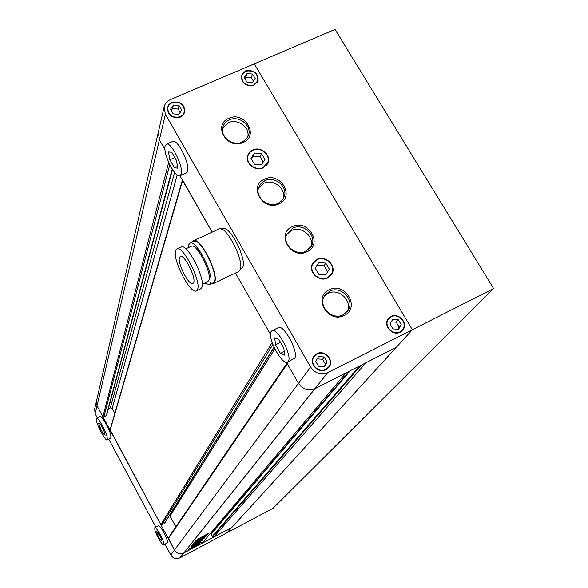 <?xml version="1.0" encoding="UTF-8"?>
<svg xmlns="http://www.w3.org/2000/svg" width="588" height="588" viewBox="0 0 588 588"><rect width="100%" height="100%" fill="white"/><g stroke="black" fill="none" stroke-linecap="round" stroke-linejoin="round"><path stroke-width="0.88" d="M161.862 541.136L161.061 537.888L158.437 532.978L156.621 531.354L157.422 534.602L160.032 539.483L161.862 541.136M158.892 533.83L157.422 534.602M161.288 538.821L160.032 539.483M163.67 544.833L167.279 542.93L167.323 540.894C166.264 535.94 159.62 524.621 158.444 525.76L154.835 527.649L154.813 529.737C155.93 534.705 162.486 545.914 163.67 544.833L163.699 542.805C162.619 537.858 155.982 526.525 154.835 527.649M105.12 435.194L103.892 430.673L100.621 424.565L98.608 423.029L99.85 427.557L103.091 433.613L105.12 435.194M101.731 426.631L99.85 427.557M104.502 432.915L103.091 433.613M107.266 440L110.86 438.214L110.787 434.995C109.155 428.358 101.518 415.113 100.092 416.422L96.491 418.193L96.616 421.508C98.321 428.167 105.833 441.235 107.266 440L107.17 436.788C105.517 430.159 97.887 416.892 96.491 418.193M172.497 169.542L106.597 415.415L103.826 417.039L102.907 416.752L97.027 405.801L96.366 401.597L97.027 405.801L174.452 550.052C176.826 553.587 179.957 554.558 183.838 552.977L231.863 527.443L226.961 532.809L179.965 557.821C176.172 559.379 173.115 558.424 170.792 554.969L174.452 550.052L168.374 537.902M287.319 362.664L287.311 363.832L298.498 383.42L310.64 367.11L165.39 114.315L159.399 139.856L164.971 149.617L159.399 139.856L158.341 132.153L159.399 139.856L95.16 413.79L94.624 409.175M95.16 413.79L97.299 417.796M108.795 439.243L155.871 527.105M164.993 544.135L170.792 554.969M493.597 288.554L335.035 29.4L254.251 63.857L412.342 329.75L226.961 532.809L272.957 508.333L493.597 288.554L327.773 372.63L314.947 388.697L346.067 372.851L202.088 543.275L183.838 552.977C179.957 554.558 176.826 553.587 174.452 550.052L298.498 383.42C302.791 389.506 308.274 391.27 314.947 388.697C308.274 391.27 302.791 389.506 298.498 383.42L286.422 362.281M193.908 547.031L201.346 542.298L195.848 544.672L188.388 549.42L193.908 547.031M195.517 545.26L192.717 546.994L193.033 546.23M198.376 543.385L193.43 546.171L195.569 545.355M202.875 537.05L201.265 537.932L203.808 535.903L202.875 537.05L202.581 536.513M196.517 540.49L196.84 540.085L195.87 540.49L199.442 538.167L198.362 539.512L196.517 540.49M192.746 544.304L196.274 542.356L192.746 544.304M200.148 541.71L190.879 546.811L200.148 541.71M200.795 539.336L203.786 537.491L200.684 539.137M200.067 539.813L193.628 543.246L200.067 539.813M198.384 541.107L196.341 542.54L204.786 537.969L203.933 538.248L206.013 536.212L204.249 537.101M204.308 537.204L201.662 539.394M201.162 539.644L201.75 539.586M201.25 539.821L198.494 541.305M201.868 538.042L195.025 541.497L201.743 537.814M195.422 544.223L190.982 546.495L192.776 545.025L197.201 542.761L195.334 544.062M202.338 540.232L192.144 545.289L202.25 540.071M199.067 539.071L201.588 537.079L199.067 539.071M207.38 534.639L203.205 536.881L205.44 534.97L208.277 533.551L207.38 534.639L207.086 534.095M179.965 557.821L314.947 388.697L396.393 347.221L366.015 362.693L213.856 537.02L231.863 527.443L412.342 329.75L254.251 63.857L170.314 99.651C166.896 101.202 164.824 103.716 164.081 107.185L165.39 114.315M213.856 537.02L213.26 535.918L361.164 365.163M213.26 535.918L212.297 536.432L359.562 365.979M212.297 536.432L211.143 533.786L349.154 371.278M212.856 531.773L212.444 531.015M175.944 526.752L169.52 515.367M274.118 347.405L164.486 523.452L161.781 524.988L160.847 524.694L110.088 429.703M182.493 179.737L212.114 232.164L179.928 175.805M235.472 273.06L270.531 334.454L235.472 273.06M114.829 413.349L112.198 408.469L110.36 407.888L108.354 408.873M197.766 540.57L198.016 541.034M197.509 540.703L197.774 541.195M204.558 536.932L204.896 537.572M203.161 538.49L203.36 538.873M191.695 545.664L191.923 546.083M196.443 543.077L196.649 543.452M195.87 543.621L195.187 544.128L195.863 543.599M194.547 544.319L193.864 544.826L194.54 544.304M192.555 545.51L193.231 545.002L192.408 545.223M199.244 541.923L199.472 542.342M197.73 542.158L197.95 542.562M197.59 539.167L198.002 538.88L198.362 539.512M200.368 537.682L200.662 538.226M203.977 535.925L204.242 536.41M205.05 535.719L206.19 534.83L205.05 535.719L204.822 535.308M198.465 543.555L196.135 544.753M192.291 546.664L189.998 548.538L191.254 548.163L198.619 544.12L199.391 543.202L196.201 544.87M192.364 546.803L193.158 546.45M192.078 547.671L197.201 544.745M196.642 545.061L197.311 544.951M194.812 546.186L196.715 545.186M194.871 546.289L192.129 547.766M181.185 174.151L180.016 175.768C175.378 178.708 162.736 153.483 165.11 146.03L166.331 144.229C170.961 141.157 183.853 167.132 181.185 174.151M180.016 175.768L186.345 172.953L187.528 171.328C190.277 164.28 177.407 138.349 172.703 141.451L166.331 144.229M288.216 361.444L287.488 362.105C282.137 365.677 266.923 337.218 271.127 331.544L271.957 330.75C277.264 327.009 292.78 356.269 288.216 361.444M287.488 362.105L294.603 358.254C299.255 353.035 283.747 323.834 278.352 327.612L271.957 330.75M221.647 229.129L222.727 228.636C229.217 224.197 247.364 259.624 242.624 267.511L240.279 269.429M172.056 102.665L169.182 104.782L167.705 107.898C168.219 115.255 172.38 118.21 180.185 116.762L182.986 114.719L184.47 111.72C184.103 104.282 179.965 101.261 172.056 102.665M252.913 150.249L249.951 152.343L248.136 155.379C245.115 162.927 255.486 171.395 263.042 167.536L267.687 162.685C270.994 155.122 260.594 146.375 252.913 150.249M245.681 71.199L241.705 75.565C241.734 83.128 245.784 86.267 253.847 84.988L257.757 80.784C257.86 73.155 253.84 69.965 245.681 71.199M391.189 316.836L388.705 318.85C383.089 325.157 392.622 336.057 400.053 331.801L402.368 329.978C408.256 323.738 398.73 312.559 391.189 316.836M317.035 354.013L314.065 356.6C308.95 363.288 318.468 373.571 325.877 369.337L328.655 366.993C334.094 360.37 324.569 349.742 317.035 354.013M317.035 259.712L312.978 263.512C308.068 271.399 319.188 282.225 327.531 277.646L331.375 274.155C336.674 266.298 325.524 255.104 317.035 259.712M193.658 282.652C196.245 277.507 184.11 253.766 180.288 256.471L179.494 257.507C177.142 262.998 189.071 286.165 192.908 283.57L193.658 282.652M196.385 290.869L200.692 288.833L201.838 287.451C205.998 279.645 187.219 242.837 181.258 247.085L176.914 249.084L175.672 250.731C172.159 259.337 190.446 294.823 196.385 290.869L197.517 289.502C201.596 281.718 182.802 244.865 176.914 249.084M202.279 284.232L207.784 281.637L208.799 280.439C212.422 273.707 196.539 242.624 191.35 246.269L185.808 248.827M204.749 283.071L209.225 284.658L213.076 282.835L214.275 281.446C218.626 273.582 199.986 237.096 193.842 241.411L189.961 243.204L188.667 244.865L188.285 247.68M209.225 284.658L210.401 283.269C214.694 275.441 196.039 238.912 189.961 243.204M211.555 283.556L213.4 283.504L238.706 271.531L240.036 270.054C245.005 261.778 225.829 224.315 219.03 228.975L193.533 240.735L192.305 242.124M213.4 283.504L214.627 282.071C219.14 273.971 199.876 236.266 193.533 240.735M228.923 118.306C244.74 110.647 259.595 135.85 243.072 142.494C227.122 150.293 212.305 124.774 228.923 118.306M242.278 142.039L246.144 139.297L248.481 135.343C252.208 125.707 239.022 115.094 229.32 119.878C226.049 121.371 223.918 123.752 222.918 127.023C219.647 136.607 232.76 146.794 242.278 142.039M264.512 179.156C280.358 171.189 295.514 196.914 278.955 203.852C262.983 211.967 247.857 185.918 264.512 179.156M278.109 203.323L281.586 200.898L283.901 197.472C288.811 187.521 275.096 175.452 264.887 180.707L261.204 183.309L258.845 187.043C254.472 196.973 268.121 208.534 278.109 203.323M292.295 226.667C308.156 218.442 323.554 244.579 306.965 251.752C290.979 260.116 275.61 233.656 292.295 226.667M306.091 251.164L311.434 246.093C317.454 235.964 303.32 222.521 292.655 228.188L287.01 233.781C281.579 243.917 295.661 256.78 306.091 251.164M329.207 289.766C345.082 281.211 360.797 307.891 344.186 315.381C328.17 324.091 312.485 297.072 329.207 289.766M343.26 314.72L347.787 310.817C355.593 300.637 340.922 284.974 329.537 291.266L324.613 295.705C317.498 305.973 332.147 320.952 343.26 314.72M346.773 312.096C353.447 301.776 339.026 287.37 328.111 293.405L324.179 296.477M310.501 247.563C315.433 237.427 301.615 225.175 291.405 230.592L286.65 234.619M283.048 199.075C286.856 189.196 273.516 178.296 263.769 183.294L258.544 187.962M247.732 137.085C250.319 127.618 237.589 118.181 228.364 122.708L222.676 128.044M263.218 167.845L268.025 162.825C271.458 154.989 260.69 145.934 252.737 149.947L249.672 152.116L247.783 155.261C244.667 163.074 255.398 171.836 263.218 167.845M267.195 163.854L267.07 164.662M327.722 277.962L331.698 274.353C337.181 266.224 325.642 254.626 316.844 259.396L312.647 263.336C307.568 271.502 319.086 282.703 327.722 277.962M330.919 274.868L330.559 275.868M326.061 369.661L328.957 367.228C334.646 360.319 324.708 349.235 316.851 353.682L313.742 356.394C308.421 363.362 318.343 374.078 326.061 369.661M328.295 367.456L327.839 368.456M180.362 117.063L183.28 114.932L184.83 111.808C184.448 104.047 180.134 100.901 171.88 102.363L168.881 104.568L167.345 107.824C167.881 115.491 172.218 118.578 180.362 117.063M184.073 113.256L184.088 113.778M254.023 85.282L258.103 80.901C258.213 72.949 254.016 69.612 245.505 70.905L241.352 75.462C241.389 83.342 245.615 86.62 254.023 85.282M400.244 332.117L402.655 330.228C408.8 323.716 398.862 312.059 390.998 316.52L388.403 318.623C382.56 325.201 392.497 336.556 400.244 332.117M401.729 330.699L401.361 331.434M310.64 367.11C315.131 373.439 320.842 375.284 327.773 372.63M387.639 319.791L388.315 319.313M167.22 109.309L167.477 108.868M313.169 357.372L314.021 356.659M312.118 264.482L312.86 263.718M247.445 156.621L247.916 155.952M329.331 269.164L325.759 263.086L318.711 262.579L315.212 268.157L318.777 274.258L325.848 274.758L329.331 269.164L325.811 274.758M315.241 268.209L318.711 262.579M317.064 265.291L324.084 265.798L325.759 263.086M324.084 265.798L327.626 271.847M327.215 362.017L324.304 356.967L318.534 356.615L315.675 361.311L318.593 366.368L324.37 366.721L327.215 362.017L324.003 366.699M317.152 358.886L322.591 359.224L324.304 356.967M322.591 359.224L325.487 364.244M398.546 329.251L401.236 324.679L398.319 319.747L392.696 319.38L389.991 323.937L392.909 328.883L398.546 329.251M391.24 321.834L396.238 322.165L399.142 327.068L401.236 324.679M399.142 327.068L397.885 329.207M396.238 322.165L398.319 319.747M244.27 77.587L246.967 82.144L252.458 82.636L255.243 78.586L252.546 74.037L247.07 73.537L244.27 77.587M244.858 78.572L245.85 77.131L251.304 77.623L252.546 74.037M251.304 77.623L253.435 81.218M245.85 77.131L247.07 73.537M254.531 153.012L250.988 158.304L254.428 164.184L261.41 164.758L264.945 159.458L261.498 153.593L254.531 153.012L253.259 156.254L260.19 156.827L261.498 153.593M251.399 159.017L253.259 156.254M260.19 156.827L263.233 162.023M173.431 105.061L170.491 109.221L173.173 113.874L178.803 114.359L181.736 110.191L179.053 105.546L173.431 105.061L172.585 108.545L178.171 109.03L179.053 105.546M171.218 110.478L172.585 108.545M178.171 109.03L180.148 112.448M283.835 348.133L284.592 355.101L280.432 353.388L275.529 344.811L274.728 337.835L278.866 339.452L283.835 348.133M275.529 344.811L280.52 342.341M280.432 353.388L284.202 351.514M169.851 159.708L168.491 151.947L171.784 152.241L176.451 160.406L177.774 168.183L174.46 167.786L169.851 159.708L174.805 157.525M174.46 167.786L177.48 166.448M103.826 417.039L169.77 164.736M102.907 416.752L168.668 162.376M211.107 534.235L350.198 370.749M168.33 538.63L287.311 363.832M170.123 515.955L274.824 348.875M164.206 523.717L274.045 347.236M161.781 524.988L272.883 344.502M160.847 524.694L272.163 342.51M110.132 430.218L182.611 180.501M112.198 408.469L177.194 175.004M110.36 407.888L174.599 172.446M106.244 415.848L172.218 169.109M197.303 540.813L197.619 541.386M203.999 537.469L204.286 537.998M164.081 107.185L94.506 409.674M168.352 537.939L286.951 363.2M110.074 429.755L182.383 180.112M203.639 537.704L203.933 538.248M205.028 535.749L204.8 535.323M167.249 109.831L167.705 107.898M247.342 157.43L248.136 155.379M241.08 77.432L241.705 75.565M387.286 320.534L388.705 318.85M312.75 358.386L314.065 356.6M311.802 265.497L312.978 263.512M347.368 311.383L347.787 310.817M311.037 246.784L311.434 246.093M283.548 198.222L283.901 197.472M248.195 136.122L248.481 135.343M267.768 163.435L268.025 162.825M331.367 274.861L331.698 274.353M328.641 367.625L328.957 367.228M184.676 112.404L184.83 111.808M257.934 81.372L258.103 80.901M329.794 276.603L331.059 274.647M326.965 369.132L328.354 367.375M400.671 331.889L402.141 330.236M256.934 83.084L257.595 81.232M266.577 165.309L267.437 163.273M183.816 114.212L184.323 112.286"/></g></svg>
